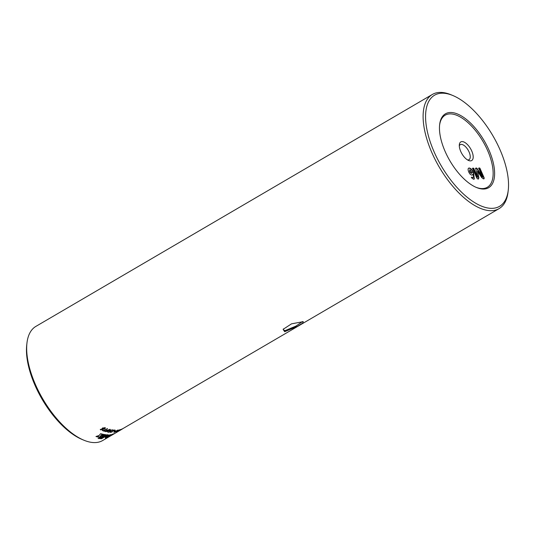 <?xml version="1.0" encoding="UTF-8"?>
<svg xmlns="http://www.w3.org/2000/svg" width="535" height="535" viewBox="0 0 535 535"><rect width="100%" height="100%" fill="white"/><g stroke="black" fill="none" stroke-linecap="round" stroke-linejoin="round"><path stroke-width="0.8" d="M283.443 328.864L283.389 329.941L285.061 330.63L295.902 326.129L302.509 321.562M284.673 331.7L283.115 329.346L291.515 323.842L303.265 321.649L302.69 323.113L297.54 326.303L284.673 331.7L285.061 330.63M470.466 160.881A10.787 5.009 -120.3 0 1 468.62 160.493A10.787 5.009 -120.3 0 1 459.344 144.631A10.787 5.009 -120.3 0 1 462.033 141.588A10.787 5.009 -120.3 0 1 471.776 151.077A10.787 5.009 -120.3 0 1 470.466 160.881M467.503 159.911A8.7 4.039 59.7 0 0 468.051 159.952A8.7 4.039 59.7 0 0 469.041 159.677A8.7 4.039 59.7 0 0 468.653 151.077A8.7 4.039 59.7 0 0 461.25 144.39A8.7 4.039 59.7 0 0 460.26 144.657A8.7 4.039 59.7 0 0 459.304 145.888M445.1 151.392A42.807 19.869 -120.3 0 1 439.65 124.561A42.807 19.869 -120.3 0 1 459.792 115.058A42.807 19.869 -120.3 0 1 488.99 150.148A42.807 19.869 -120.3 0 1 476.464 187.491A42.807 19.869 -120.3 0 1 445.1 151.392M475.949 187.27A41.763 19.387 59.7 0 0 487.659 150.629A41.763 19.387 59.7 0 0 459.431 116.536A41.763 19.387 59.7 0 0 439.589 125.123M83.834 440.185L82.122 439.469A64.381 29.886 -120.3 0 1 34.949 385.167A64.381 29.886 -120.3 0 1 26.75 344.808L26.964 342.968A66.119 30.689 59.7 0 0 35.384 384.418A66.119 30.689 59.7 0 0 83.834 440.185A66.119 30.689 59.7 0 0 102.673 440.526L119.967 430.407M434.039 151.706A64.381 29.886 59.7 0 0 477.956 204.477A64.381 29.886 59.7 0 0 508.25 190.192A64.381 29.886 59.7 0 0 500.051 149.833A64.381 29.886 59.7 0 0 452.877 95.531A64.381 29.886 59.7 0 0 434.039 151.706M508.25 190.192L508.036 192.032A66.119 30.689 -120.3 0 1 499.101 208.617A66.119 30.689 -120.3 0 1 431.819 152.508A66.119 30.689 -120.3 0 1 432.327 94.474A66.119 30.689 -120.3 0 1 451.165 94.815L452.877 95.531M101.596 438.693L108.244 434.808A66.119 30.689 -120.3 0 1 106.953 434.788L100.312 438.68A66.119 30.689 -120.3 0 0 101.596 438.693L108.103 434.808M99.43 438.62L100.486 437.543L98.059 438.459A66.119 30.689 -120.3 0 0 99.43 438.62L100.466 437.483M108.358 436.119L105.662 437.449L109.561 435.764L110.825 434.868L110.464 434.647A66.119 30.689 -120.3 0 1 110.457 434.647L108.358 436.119M110.451 434.654L106.746 436.058L105.335 437.068L105.649 437.449A66.119 30.689 -120.3 0 1 105.662 437.449L110.444 434.647M104.238 434.5A66.119 30.689 -120.3 0 1 102.68 434.199L101.576 435.436L104.238 434.5M100.647 433.664L97.831 436.995A66.119 30.689 -120.3 0 0 99.43 437.309L102.252 434.099A66.119 30.689 -120.3 0 1 100.647 433.664M97.437 436.901A66.119 30.689 -120.3 0 1 95.952 436.5L98.38 435.731L97.417 436.841A66.052 30.655 -120.3 0 1 96.039 436.473M101.249 437.536L106.05 434.728A66.119 30.689 -120.3 0 1 104.706 434.574L99.905 437.383A66.119 30.689 -120.3 0 0 101.249 437.536L105.937 434.721M115.807 432.842A66.119 30.689 -120.3 0 1 115.373 433.076L106.893 437.764A66.119 30.689 -120.3 0 0 109.12 436.747L115.807 432.842M106.552 437.884L115.058 433.236A66.119 30.689 -120.3 0 1 112.129 434.306L111.494 434.674L112.31 434.621L105.435 438.205A66.119 30.689 -120.3 0 0 106.552 437.884L114.309 433.577M104.994 427.619C105.589 428.033 105.295 428.548 104.098 429.144L100.56 429.879L100.279 429.404L103.282 429.17L102.292 429.023L102.546 427.933L105.368 427.94M104.98 427.559C105.576 427.98 105.275 428.488 104.078 429.083L100.56 429.879L100.279 429.404M103.282 429.17L101.911 428.675M107.408 428.602L103.663 430.581A66.119 30.689 -120.3 0 1 102.78 430.26L102.466 430.367M107.522 428.675L104.118 430.735L107.395 428.542M104.98 431.016L104.98 431.016A66.119 30.689 -120.3 0 1 104.118 430.735M104.96 430.956L104.512 431.29A66.119 30.689 -120.3 0 1 102.312 430.535L102.299 430.474M109.942 429.304C110.511 429.612 110.156 430.087 108.893 430.742L105.776 431.698C105.194 431.37 105.535 430.882 106.806 430.22L110.29 429.518M109.922 429.244C110.484 429.552 110.136 430.026 108.873 430.675L105.422 431.464M110.217 431.29L109.842 431.19L110.043 430.414L112.464 429.826L112.765 430.193L110.531 430.461L110.865 431.21L108.893 432.267A66.119 30.689 -120.3 0 1 107.582 432.053L108.05 431.778A66.119 30.689 -120.3 0 0 109.08 431.952L110.217 431.29L109.468 431.043M112.464 429.826L112.765 430.193L110.511 430.401L110.491 431.043M110.946 431.083L108.873 432.206A66.052 30.655 -120.3 0 1 107.588 431.999M115.172 430.127L115.172 430.127A66.119 30.689 -120.3 0 1 113.687 430.026L113.407 430.14M115.145 430.066L114.757 430.367A66.119 30.689 -120.3 0 1 114.189 430.341L111.193 432.093L112.143 431.946L110.391 432.42L113.774 430.314A66.119 30.689 -120.3 0 1 113.273 430.267L113.253 430.207M112.183 431.845L110.257 432.293M115.373 430.909L115.373 430.909A66.119 30.689 -120.3 0 1 114.49 430.929L114.209 431.049M115.339 430.849L114.958 431.15A66.119 30.689 -120.3 0 1 114.082 431.17L114.055 431.11M115.62 431.21L118.101 429.979L115.767 431.685L113.948 432.387L115.634 431.243M118.101 429.979L115.734 431.625L113.922 432.327L114.069 431.859M113.922 432.327L114.102 431.919M118.449 430.655A66.119 30.689 -120.3 0 0 118.683 430.595L118.275 430.835A66.119 30.689 -120.3 0 1 118.068 430.889L116.342 431.584L120.188 429.525M118.683 430.595L118.242 430.775A66.052 30.655 -120.3 0 1 118.034 430.829L118.161 430.481M118.068 430.889L116.523 431.752M117.419 431.397L116.015 431.946L116.309 431.524M116.015 431.946L116.342 431.584M122.568 428.789L122.568 428.789A66.119 30.689 -120.3 0 1 121.98 429.037L119.459 430.401M122.428 428.803L118.576 431.123A66.119 30.689 -120.3 0 1 118.061 431.344L119.486 430.341M118.362 431.143A66.052 30.655 -120.3 0 1 118.028 431.277L118.342 431.016M120.629 429.933L120.255 430.234A66.119 30.689 -120.3 0 1 119.994 430.394L122.221 429.09M119.96 430.334L120.301 430.187M121.652 429.337L499.101 208.617M469.964 169.769L469.904 171.635L471.442 173.293L472.151 172.725L469.964 169.769L469.643 169.923M469.697 169.923L469.643 171.788L471.174 173.447L472.151 172.725M477.487 171.153L478.858 177.64L478.558 178.931L477.702 178.951L476.819 178.088L472.599 168.425L473.04 168.057L473.789 168.391L477.628 177.172L475.655 168.344L476.157 167.97L476.959 168.311L482.583 177.031L478.745 168.251L479.193 167.883L479.942 168.217L484.162 177.874L484.068 178.77L483.239 178.797L481.714 177.573L477.487 171.153L478.591 177.794L478.29 179.085M478.484 168.405L478.925 168.037L479.674 168.371L483.894 178.035L483.807 178.924M482.309 177.185L476.692 168.465L475.889 168.124L475.394 168.505M477.36 177.326L473.522 168.545L472.773 168.211L472.331 168.585M471.174 173.447L471.883 172.879L471.174 173.447M472.907 174.397L471.897 175.065C470.686 175.019 469.63 173.955 468.72 171.895C467.744 169.468 467.918 168.171 469.255 168.003C471.034 168.371 472.492 170.076 473.629 173.126L474.298 179.058L473.562 179.232L471.79 178.068L471.562 177.159L472.8 177.473C473.689 177.232 473.722 176.209 472.907 174.397L472.331 174.972M471.295 177.312L473.034 177.439M468.513 168.244L468.994 168.157C470.767 168.525 472.224 170.23 473.361 173.28L474.157 179.125M468.633 168.164L468.994 168.157M472.472 174.905L471.897 175.065M472.532 177.627L472.92 177.526M432.327 94.474L35.898 326.383A66.119 30.689 59.7 0 0 26.964 342.968M101.57 438.633A66.052 30.655 -120.3 0 1 100.406 438.62M99.41 438.56A66.052 30.655 -120.3 0 1 98.172 438.419M105.181 437.309L105.662 437.436M101.556 435.37L104.218 434.44M97.872 436.948A66.052 30.655 -120.3 0 0 99.403 437.249L99.43 437.309M99.403 437.249L102.232 434.039M97.417 436.841L98.36 435.671M101.222 437.476A66.052 30.655 -120.3 0 1 99.992 437.336M109.087 436.687A66.052 30.655 -120.3 0 1 107.361 437.516M111.461 434.614L112.31 434.621M106.518 437.824A66.052 30.655 -120.3 0 1 105.716 438.065M100.547 429.826L100.266 429.351M102.279 428.963L101.904 428.649M104.532 427.786L103.054 428.053L102.794 428.762M103.054 428.053L102.58 428.602M102.807 428.823L103.696 428.923L104.546 427.839L103.068 428.114M104.813 431.116L104.492 431.23A66.052 30.655 -120.3 0 1 102.305 430.481M105.756 431.631L105.415 431.437M109.662 429.592L107.267 430.26L106.191 431.397M107.267 430.26L106.024 431.31M106.211 431.457L108.424 430.662L109.508 429.545L107.288 430.327M112.444 429.765L112.738 430.133M109.842 431.19L109.454 431.009M115.018 430.187L114.737 430.307A66.052 30.655 -120.3 0 1 114.162 430.28L111.193 432.093M113.774 430.314L113.754 430.254A66.052 30.655 -120.3 0 1 113.293 430.214M115.212 430.969L114.931 431.09A66.052 30.655 -120.3 0 1 114.122 431.11M118.075 429.919L117.921 430.374M115.366 431.758L114.37 432.146M117.533 430.521L116.189 431.023M117.8 430.902L118.128 430.414M120.328 430.033L120.107 430.16A66.119 30.689 -120.3 0 1 119.8 430.321L118.476 431.096A66.119 30.689 -120.3 0 0 118.77 430.976L120.087 430.127A66.052 30.655 -120.3 0 1 119.766 430.26L119.506 430.374M121.492 429.231L120.161 430.026M121.906 429.063L120.529 429.946A66.119 30.689 -120.3 0 1 120.194 430.087L120.428 429.846L120.194 430.087M121.94 429.123A66.119 30.689 -120.3 0 1 121.525 429.291"/></g></svg>
